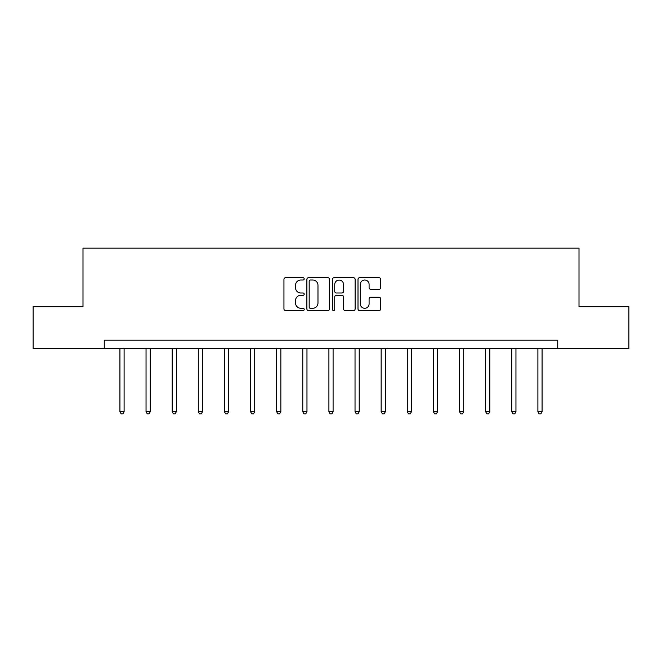 <?xml version="1.0" encoding="UTF-8"?>
<svg xmlns="http://www.w3.org/2000/svg" width="662" height="662" viewBox="0 0 662 662"><rect width="100%" height="100%" fill="white"/><g stroke="black" fill="none" stroke-linecap="round" stroke-linejoin="round"><path stroke-width="0.99" d="M304.206 278.859A1.15 1.15 0 0 0 303.055 277.709L285.595 277.709A1.647 1.647 0 0 0 283.948 279.347L283.948 308.939A1.647 1.647 0 0 0 285.595 310.577L303.055 310.577A1.15 1.15 0 0 0 304.206 309.427A1.15 1.15 0 0 0 303.055 308.277L300.796 308.277A5.263 5.263 0 0 1 295.542 303.022L295.542 300.556A5.263 5.263 0 0 1 300.796 295.293L303.055 295.293A1.15 1.15 0 0 0 304.206 294.143A1.15 1.15 0 0 0 303.055 292.993L300.796 292.993A5.263 5.263 0 0 1 295.542 287.73L295.542 285.264A5.263 5.263 0 0 1 300.796 280.009L303.055 280.009A1.15 1.15 0 0 0 304.206 278.859M379.036 289.294A1.647 1.647 0 0 0 380.683 287.647L380.683 279.347A1.647 1.647 0 0 0 379.036 277.709L359.64 277.709A1.647 1.647 0 0 0 358.001 279.347L358.001 308.939A1.647 1.647 0 0 0 359.64 310.577L379.036 310.577A1.647 1.647 0 0 0 380.683 308.939L380.683 298.91A1.647 1.647 0 0 0 379.036 297.263L370.737 297.263A1.647 1.647 0 0 0 369.09 298.91L369.09 303.883A4.394 4.394 0 0 1 364.696 308.277A4.394 4.394 0 0 1 360.302 303.883L360.302 284.403A4.394 4.394 0 0 1 364.696 280.009A4.394 4.394 0 0 1 369.09 284.403L369.09 287.647A1.647 1.647 0 0 0 370.737 289.294L379.036 289.294M104.265 348.568L33.1 348.568L33.1 306.705L82.998 306.705L82.998 248.093L579.002 248.093L579.002 306.705L628.9 306.705L628.9 348.568L557.735 348.568L557.735 340.194L104.265 340.194L104.265 348.568L557.735 348.568M329.56 279.347A1.647 1.647 0 0 0 327.922 277.709L308.525 277.709A1.647 1.647 0 0 0 306.878 279.347L306.878 308.939A1.647 1.647 0 0 0 308.525 310.577L327.922 310.577A1.647 1.647 0 0 0 329.56 308.939L329.56 279.347M334.078 277.709L353.475 277.709A1.647 1.647 0 0 1 355.122 279.347L355.122 308.939A1.647 1.647 0 0 1 353.475 310.577L345.175 310.577A1.647 1.647 0 0 1 343.537 308.939L343.537 296.94A1.647 1.647 0 0 0 341.89 295.293L336.387 295.293A1.647 1.647 0 0 0 334.74 296.94L334.74 309.427A1.15 1.15 0 0 1 333.59 310.577A1.15 1.15 0 0 1 332.44 309.427L332.44 279.347A1.647 1.647 0 0 1 334.078 277.709M310.329 280.009A1.15 1.15 0 0 0 309.179 281.16L309.179 307.127A1.15 1.15 0 0 0 310.329 308.277L312.712 308.277A5.263 5.263 0 0 0 317.975 303.022L317.975 285.264A5.263 5.263 0 0 0 312.712 280.009L310.329 280.009M343.537 284.486A4.394 4.394 0 0 0 339.134 280.092A4.394 4.394 0 0 0 334.74 284.486L334.74 291.346A1.647 1.647 0 0 0 336.387 292.993L341.89 292.993A1.647 1.647 0 0 0 343.537 291.346L343.537 284.486M119.921 348.568L119.921 411.731L124.108 411.731L124.108 348.568M124.108 411.731L122.859 413.907L121.179 413.907L119.921 411.731M146.045 348.568L146.045 411.731L150.233 411.731L150.233 348.568M150.233 411.731L148.975 413.907L147.303 413.907L146.045 411.731M172.17 348.568L172.17 411.731L176.357 411.731L176.357 348.568M176.357 411.731L175.099 413.907L173.427 413.907L172.17 411.731M198.294 348.568L198.294 411.731L202.481 411.731L202.481 348.568M202.481 411.731L201.223 413.907L199.552 413.907L198.294 411.731M224.418 348.568L224.418 411.731L228.605 411.731L228.605 348.568M228.605 411.731L227.347 413.907L225.676 413.907L224.418 411.731M250.542 348.568L250.542 411.731L254.721 411.731L254.721 348.568M254.721 411.731L253.472 413.907L251.792 413.907L250.542 411.731M276.658 348.568L276.658 411.731L280.845 411.731L280.845 348.568M280.845 411.731L279.596 413.907L277.916 413.907L276.658 411.731M302.782 348.568L302.782 411.731L306.969 411.731L306.969 348.568M306.969 411.731L305.712 413.907L304.04 413.907L302.782 411.731M328.906 348.568L328.906 411.731L333.094 411.731L333.094 348.568M333.094 411.731L331.836 413.907L330.164 413.907L328.906 411.731M355.031 348.568L355.031 411.731L359.218 411.731L359.218 348.568M359.218 411.731L357.96 413.907L356.288 413.907L355.031 411.731M381.155 348.568L381.155 411.731L385.342 411.731L385.342 348.568M385.342 411.731L384.084 413.907L382.404 413.907L381.155 411.731M407.279 348.568L407.279 411.731L411.458 411.731L411.458 348.568M411.458 411.731L410.208 413.907L408.528 413.907L407.279 411.731M433.395 348.568L433.395 411.731L437.582 411.731L437.582 348.568M437.582 411.731L436.324 413.907L434.653 413.907L433.395 411.731M459.519 348.568L459.519 411.731L463.706 411.731L463.706 348.568M463.706 411.731L462.448 413.907L460.777 413.907L459.519 411.731M485.643 348.568L485.643 411.731L489.83 411.731L489.83 348.568M489.83 411.731L488.573 413.907L486.901 413.907L485.643 411.731M511.767 348.568L511.767 411.731L515.955 411.731L515.955 348.568M515.955 411.731L514.697 413.907L513.025 413.907L511.767 411.731M537.892 348.568L537.892 411.731L542.079 411.731L542.079 348.568M542.079 411.731L540.821 413.907L539.141 413.907L537.892 411.731"/></g></svg>
